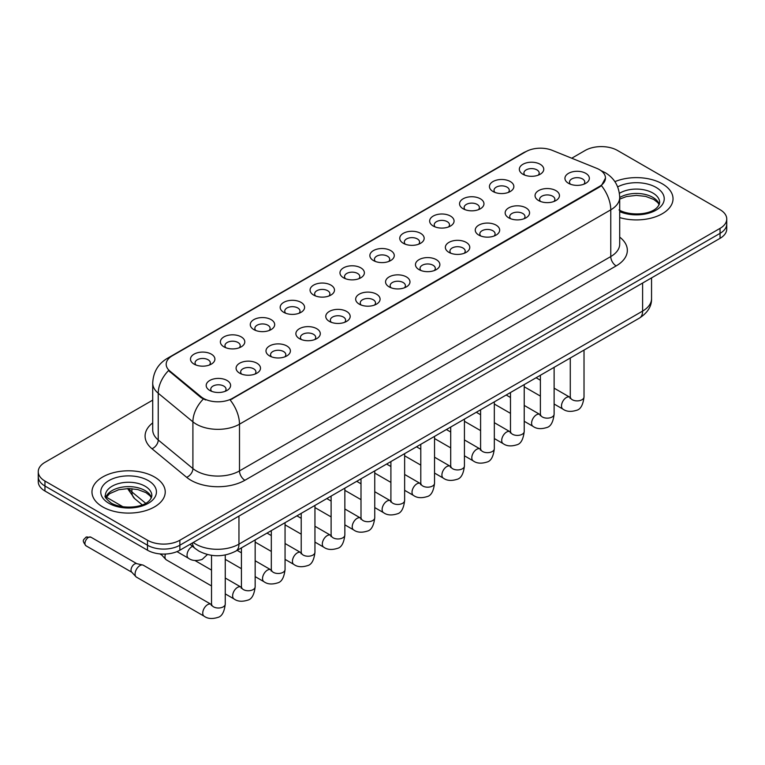 <?xml version="1.0" encoding="UTF-8"?>
<svg xmlns="http://www.w3.org/2000/svg" width="765" height="765" viewBox="0 0 765 765"><rect width="100%" height="100%" fill="white"/><g stroke="black" fill="none" stroke-linecap="round" stroke-linejoin="round"><path stroke-width="1.15" d="M493.014 191.508L493.014 191.508A12.211 7.048 180 0 1 493.014 181.544A12.211 7.048 180 0 1 510.284 181.544A12.211 7.048 180 0 1 510.284 191.508A12.211 7.048 180 0 1 493.014 191.508M508.285 192.445A7.631 4.408 0 0 0 509.28 190.265A7.631 4.408 0 0 0 507.052 187.148A7.631 4.408 0 0 0 498.732 186.191A7.631 4.408 0 0 0 494.018 190.265A7.631 4.408 0 0 0 495.022 192.445M463.121 208.769L463.121 208.769A12.211 7.048 180 0 1 463.121 198.804A12.211 7.048 180 0 1 480.391 198.804A12.211 7.048 180 0 1 480.391 208.769A12.211 7.048 180 0 1 463.121 208.769M478.383 209.706A7.631 4.408 0 0 0 479.387 207.525A7.631 4.408 0 0 0 477.15 204.408A7.631 4.408 0 0 0 468.84 203.452A7.631 4.408 0 0 0 464.126 207.525A7.631 4.408 0 0 0 465.13 209.706M433.229 226.029L433.229 226.029A12.211 7.048 180 0 1 433.229 216.065A12.211 7.048 180 0 1 450.499 216.065A12.211 7.048 180 0 1 450.499 226.029A12.211 7.048 180 0 1 433.229 226.029M448.491 226.966A7.631 4.408 0 0 0 449.495 224.786A7.631 4.408 0 0 0 447.257 221.668A7.631 4.408 0 0 0 438.938 220.712A7.631 4.408 0 0 0 434.233 224.786A7.631 4.408 0 0 0 435.228 226.966M403.327 243.289L403.327 243.289A12.211 7.048 180 0 1 403.327 233.325A12.211 7.048 180 0 1 420.597 233.325A12.211 7.048 180 0 1 420.597 243.289A12.211 7.048 180 0 1 403.327 243.289M418.598 244.226A7.631 4.408 0 0 0 419.593 242.046A7.631 4.408 0 0 0 417.365 238.929A7.631 4.408 0 0 0 409.046 237.972A7.631 4.408 0 0 0 404.331 242.046A7.631 4.408 0 0 0 405.335 244.226M373.435 260.549L373.435 260.549A12.211 7.048 180 0 1 373.435 250.585A12.211 7.048 180 0 1 390.705 250.585A12.211 7.048 180 0 1 390.705 260.549A12.211 7.048 180 0 1 373.435 260.549M388.697 261.487A7.631 4.408 0 0 0 389.701 259.306A7.631 4.408 0 0 0 387.463 256.189A7.631 4.408 0 0 0 379.144 255.233A7.631 4.408 0 0 0 374.439 259.306A7.631 4.408 0 0 0 375.433 261.487M343.542 277.81L343.542 277.81A12.211 7.048 180 0 1 343.542 267.846A12.211 7.048 180 0 1 360.803 267.846A12.211 7.048 180 0 1 360.803 277.81A12.211 7.048 180 0 1 343.542 277.81M358.804 278.747A7.631 4.408 0 0 0 359.808 276.567A7.631 4.408 0 0 0 357.571 273.449A7.631 4.408 0 0 0 349.251 272.493A7.631 4.408 0 0 0 344.537 276.567A7.631 4.408 0 0 0 345.541 278.747M313.64 295.07L313.64 295.07A12.211 7.048 180 0 1 313.64 285.106A12.211 7.048 180 0 1 330.91 285.106A12.211 7.048 180 0 1 330.91 295.07A12.211 7.048 180 0 1 313.64 295.07M328.912 296.007A7.631 4.408 0 0 0 329.906 293.827A7.631 4.408 0 0 0 327.669 290.71A7.631 4.408 0 0 0 319.359 289.753A7.631 4.408 0 0 0 314.645 293.827A7.631 4.408 0 0 0 315.649 296.007M283.748 312.33L283.748 312.33A12.211 7.048 180 0 1 283.748 302.366A12.211 7.048 180 0 1 301.018 302.366A12.211 7.048 180 0 1 301.018 312.33A12.211 7.048 180 0 1 283.748 312.33M299.01 313.268A7.631 4.408 0 0 0 300.014 311.087A7.631 4.408 0 0 0 297.776 307.97A7.631 4.408 0 0 0 289.457 307.014A7.631 4.408 0 0 0 284.752 311.087A7.631 4.408 0 0 0 285.747 313.268M253.846 329.591L253.846 329.591A12.211 7.048 180 0 1 253.846 319.627A12.211 7.048 180 0 1 271.116 319.627A12.211 7.048 180 0 1 271.116 329.591A12.211 7.048 180 0 1 253.846 329.591M269.117 330.528A7.631 4.408 0 0 0 270.112 328.348A7.631 4.408 0 0 0 267.884 325.23A7.631 4.408 0 0 0 259.565 324.274A7.631 4.408 0 0 0 254.85 328.348A7.631 4.408 0 0 0 255.854 330.528M223.954 346.851L223.954 346.851A12.211 7.048 180 0 1 223.954 336.887A12.211 7.048 180 0 1 241.224 336.887A12.211 7.048 180 0 1 241.224 346.851A12.211 7.048 180 0 1 223.954 346.851M239.216 347.788A7.631 4.408 0 0 0 240.22 345.608A7.631 4.408 0 0 0 237.982 342.491A7.631 4.408 0 0 0 229.672 341.534A7.631 4.408 0 0 0 224.958 345.608A7.631 4.408 0 0 0 225.952 347.788M194.061 364.111L194.061 364.111A12.211 7.048 180 0 1 194.061 354.147A12.211 7.048 180 0 1 211.331 354.147A12.211 7.048 180 0 1 211.331 364.111A12.211 7.048 180 0 1 194.061 364.111M209.323 365.048A7.631 4.408 0 0 0 210.327 362.868A7.631 4.408 0 0 0 208.09 359.751A7.631 4.408 0 0 0 199.77 358.795A7.631 4.408 0 0 0 195.056 362.868A7.631 4.408 0 0 0 196.06 365.048M522.916 174.248L522.916 174.248A12.211 7.048 180 0 1 522.916 164.284A12.211 7.048 180 0 1 540.186 164.284A12.211 7.048 180 0 1 540.186 174.248A12.211 7.048 180 0 1 522.916 174.248M538.178 175.185A7.631 4.408 0 0 0 539.182 173.005A7.631 4.408 0 0 0 536.944 169.887A7.631 4.408 0 0 0 528.625 168.931A7.631 4.408 0 0 0 523.92 173.005A7.631 4.408 0 0 0 524.914 175.185M538.617 200.573L538.617 200.573A12.211 7.048 180 0 1 538.617 190.609A12.211 7.048 180 0 1 555.887 190.609A12.211 7.048 180 0 1 555.887 200.573A12.211 7.048 180 0 1 538.617 200.573M553.879 201.511A7.631 4.408 0 0 0 554.883 199.33A7.631 4.408 0 0 0 552.646 196.213A7.631 4.408 0 0 0 544.336 195.257A7.631 4.408 0 0 0 539.621 199.33A7.631 4.408 0 0 0 540.616 201.511M508.725 217.834L508.725 217.834A12.211 7.048 180 0 1 508.725 207.87A12.211 7.048 180 0 1 525.985 207.87A12.211 7.048 180 0 1 525.995 217.834A12.211 7.048 180 0 1 508.725 217.834M523.987 218.771A7.631 4.408 0 0 0 524.991 216.591A7.631 4.408 0 0 0 522.753 213.473A7.631 4.408 0 0 0 514.434 212.517A7.631 4.408 0 0 0 509.719 216.591A7.631 4.408 0 0 0 510.724 218.771M478.823 235.094L478.823 235.094A12.211 7.048 180 0 1 478.823 225.13A12.211 7.048 180 0 1 496.093 225.13A12.211 7.048 180 0 1 496.093 235.094A12.211 7.048 180 0 1 478.823 235.094M494.094 236.031A7.631 4.408 0 0 0 495.089 233.851A7.631 4.408 0 0 0 492.861 230.734A7.631 4.408 0 0 0 484.541 229.777A7.631 4.408 0 0 0 479.827 233.851A7.631 4.408 0 0 0 480.831 236.031M448.931 252.354L448.931 252.354A12.211 7.048 180 0 1 448.931 242.39A12.211 7.048 180 0 1 466.201 242.39A12.211 7.048 180 0 1 466.201 252.354A12.211 7.048 180 0 1 448.931 252.354M464.192 253.292A7.631 4.408 0 0 0 465.197 251.111A7.631 4.408 0 0 0 462.959 247.994A7.631 4.408 0 0 0 454.639 247.038A7.631 4.408 0 0 0 449.935 251.111A7.631 4.408 0 0 0 450.929 253.292M419.038 269.615A12.211 7.048 180 0 1 419.029 269.615A12.211 7.048 180 0 1 419.038 259.651A12.211 7.048 180 0 1 436.299 259.651A12.211 7.048 180 0 1 436.299 269.615A12.211 7.048 180 0 1 419.038 269.615M434.3 270.552A7.631 4.408 0 0 0 435.304 268.372A7.631 4.408 0 0 0 433.067 265.254A7.631 4.408 0 0 0 424.747 264.298A7.631 4.408 0 0 0 420.033 268.372A7.631 4.408 0 0 0 421.037 270.552M389.136 286.875L389.136 286.875A12.211 7.048 180 0 1 389.136 276.911A12.211 7.048 180 0 1 406.406 276.911A12.211 7.048 180 0 1 406.406 286.875A12.211 7.048 180 0 1 389.136 286.875M404.408 287.812A7.631 4.408 0 0 0 405.402 285.632A7.631 4.408 0 0 0 403.165 282.514A7.631 4.408 0 0 0 394.855 281.558A7.631 4.408 0 0 0 390.14 285.632A7.631 4.408 0 0 0 391.145 287.812M359.244 304.135L359.244 304.135A12.211 7.048 180 0 1 359.244 294.171A12.211 7.048 180 0 1 376.514 294.171A12.211 7.048 180 0 1 376.514 304.135A12.211 7.048 180 0 1 359.244 304.135M374.506 305.072A7.631 4.408 0 0 0 375.51 302.892A7.631 4.408 0 0 0 373.272 299.775A7.631 4.408 0 0 0 364.953 298.819A7.631 4.408 0 0 0 360.248 302.892A7.631 4.408 0 0 0 361.243 305.072M329.342 321.396L329.342 321.396A12.211 7.048 180 0 1 329.342 311.432A12.211 7.048 180 0 1 346.612 311.432A12.211 7.048 180 0 1 346.612 321.396A12.211 7.048 180 0 1 329.342 321.396M344.613 322.333A7.631 4.408 0 0 0 345.608 320.153A7.631 4.408 0 0 0 343.38 317.035A7.631 4.408 0 0 0 335.06 316.079A7.631 4.408 0 0 0 330.346 320.153A7.631 4.408 0 0 0 331.35 322.333M299.45 338.656L299.45 338.656A12.211 7.048 180 0 1 299.45 328.692A12.211 7.048 180 0 1 316.72 328.692A12.211 7.048 180 0 1 316.72 338.656A12.211 7.048 180 0 1 299.45 338.656M314.711 339.593A7.631 4.408 0 0 0 315.716 337.413A7.631 4.408 0 0 0 313.478 334.295A7.631 4.408 0 0 0 305.159 333.339A7.631 4.408 0 0 0 300.454 337.413A7.631 4.408 0 0 0 301.448 339.593M269.557 355.916L269.557 355.916A12.211 7.048 180 0 1 269.557 345.952A12.211 7.048 180 0 1 286.818 345.952A12.211 7.048 180 0 1 286.818 355.916A12.211 7.048 180 0 1 269.557 355.916M284.819 356.853A7.631 4.408 0 0 0 285.823 354.673A7.631 4.408 0 0 0 283.586 351.556A7.631 4.408 0 0 0 275.266 350.599A7.631 4.408 0 0 0 270.552 354.673A7.631 4.408 0 0 0 271.556 356.853M239.655 373.177L239.655 373.177A12.211 7.048 180 0 1 239.655 363.212A12.211 7.048 180 0 1 256.925 363.212A12.211 7.048 180 0 1 256.925 373.177A12.211 7.048 180 0 1 239.655 373.177M254.927 374.114A7.631 4.408 0 0 0 255.921 371.933A7.631 4.408 0 0 0 253.684 368.816A7.631 4.408 0 0 0 245.374 367.86A7.631 4.408 0 0 0 240.659 371.933A7.631 4.408 0 0 0 241.663 374.114M209.763 390.437L209.763 390.437A12.211 7.048 180 0 1 209.763 380.473A12.211 7.048 180 0 1 227.033 380.473A12.211 7.048 180 0 1 227.033 390.437A12.211 7.048 180 0 1 209.763 390.437M225.025 391.374A7.631 4.408 0 0 0 226.029 389.194A7.631 4.408 0 0 0 223.791 386.076A7.631 4.408 0 0 0 215.472 385.12A7.631 4.408 0 0 0 210.767 389.194A7.631 4.408 0 0 0 211.762 391.374M568.51 183.313L568.51 183.313A12.211 7.048 180 0 1 568.51 173.349A12.211 7.048 180 0 1 585.78 173.349A12.211 7.048 180 0 1 585.78 183.313A12.211 7.048 180 0 1 568.51 183.313M583.781 184.25A7.631 4.408 0 0 0 584.776 182.07A7.631 4.408 0 0 0 582.548 178.953A7.631 4.408 0 0 0 574.228 177.996A7.631 4.408 0 0 0 569.514 182.07A7.631 4.408 0 0 0 570.518 184.25M596.681 168.31A20.607 11.896 180 0 1 599.435 169.639A20.607 11.896 180 0 1 605.469 178.054A20.607 11.896 180 0 1 599.435 186.459L232.484 398.326A20.607 11.896 180 0 1 201.032 396.739L169.916 371.082A20.607 11.896 180 0 1 166.187 364.255A20.607 11.896 180 0 1 172.23 355.84L525.861 151.68A20.607 11.896 180 0 1 552.244 150.342L596.681 168.31M662.299 183.82A36.634 21.152 0 0 0 614.897 181.649A36.634 21.152 0 0 1 662.299 183.82A36.634 21.152 0 0 1 673.028 198.766A36.634 21.152 0 0 0 662.299 183.82M154.501 476.997A36.634 21.152 0 0 0 114.578 472.407A36.634 21.152 0 0 0 91.972 491.943A36.634 21.152 0 0 0 102.701 506.899A36.634 21.152 0 0 0 142.615 511.489A36.634 21.152 0 0 0 165.23 491.943A36.634 21.152 0 0 0 154.501 476.997A36.634 21.152 0 0 0 114.578 472.407A36.634 21.152 0 0 0 91.972 491.943A36.634 21.152 0 0 0 102.701 506.899A36.634 21.152 0 0 0 142.615 511.489A36.634 21.152 0 0 0 165.23 491.943A36.634 21.152 0 0 0 154.501 476.997M605.469 178.054L601.433 185.627L599.435 187.081L230.16 399.98A26.708 15.424 60 0 1 239.493 424.183A30.524 17.624 180 0 1 196.328 424.183A30.524 17.624 180 0 1 192.904 421.831L158.231 393.239A30.524 17.624 180 0 1 152.713 383.131L152.713 429.863A30.524 17.624 0 0 0 158.231 439.98L192.904 468.562A30.524 17.624 0 0 0 196.328 470.915A30.524 17.624 0 0 0 239.493 470.915L610.766 256.562A30.524 17.624 0 0 0 619.707 244.102L619.707 197.37A30.524 17.624 180 0 1 610.766 209.83A26.708 15.424 -120 0 0 601.433 185.627M152.713 400.133L44.953 462.347A22.893 13.215 0 0 0 38.25 471.699L38.25 481.663A22.893 13.215 0 0 0 44.953 491.015L147.482 550.207L147.482 545.225A22.893 13.215 0 0 0 179.861 545.225L720.047 233.354A22.893 13.215 0 0 0 726.75 224.011A22.893 13.215 0 0 1 720.047 233.354L179.861 545.225A22.893 13.215 0 0 1 147.482 545.225L44.953 486.024L147.482 545.225L147.482 540.233A22.893 13.215 0 0 0 179.861 540.233L720.047 228.372A22.893 13.215 0 0 0 726.75 219.019A22.893 13.215 0 0 0 720.047 209.677L617.518 150.476A22.893 13.215 0 0 0 585.139 150.476L571.732 158.221M38.25 476.681A22.893 13.215 0 0 0 44.953 486.024A22.893 13.215 0 0 1 38.25 476.681M205.661 399.98L201.032 397.637L168.53 370.576A26.708 17.863 129.5 0 0 158.231 393.239L158.231 439.98A7.631 5.106 -50.5 0 1 151.986 448.739A38.154 22.032 180 0 1 152.713 422.882M619.707 217.595A36.634 21.152 0 0 0 673.028 198.766A36.634 21.152 0 0 1 619.707 217.595M38.25 471.699A22.893 13.215 0 0 0 44.953 481.042L147.482 540.233M147.482 550.207A22.893 13.215 0 0 0 179.861 550.207L720.047 238.336A22.893 13.215 0 0 0 726.75 228.993L726.75 219.019M211.523 585.952L166.397 559.894A6.866 3.968 -60 0 1 165.842 559.454A6.866 3.968 -60 0 1 164.972 556.757A6.866 3.968 -60 0 1 165.45 554.042M165.842 559.454L161.549 554.807A4.963 2.869 -60 0 1 161.09 553.994M225.264 554.988L225.264 604.044C224.327 612.019 221.85 616.475 217.853 617.412C212.182 619.172 207.621 618.77 204.169 616.227L136.495 577.154A6.866 3.968 -60 0 1 135.941 576.714A6.866 3.968 -60 0 1 135.08 574.018A6.866 3.968 -60 0 1 139.928 565.603A6.866 3.968 -60 0 1 142.701 565A6.866 3.968 -60 0 1 143.371 565.259L211.503 604.58M135.941 576.714L131.657 572.067A4.963 2.869 -60 0 1 131.025 570.116A4.963 2.869 -60 0 1 134.535 564.044A4.963 2.869 -60 0 1 136.543 563.614L142.701 565M232.484 398.326L232.484 398.938M201.032 396.739L201.032 397.637M169.916 371.082L169.916 371.981M599.435 186.459L599.435 187.081M244.896 480.267A7.631 4.408 60 0 1 239.493 470.915L239.493 424.183L610.766 209.83L610.766 256.562A7.631 4.408 60 0 0 616.16 265.914L244.896 480.267A38.154 22.032 180 0 1 190.925 480.267A38.154 22.032 180 0 1 186.65 477.322L151.986 448.739M619.707 197.37C619.191 186.392 614.372 178.159 605.239 172.68L601.386 170.796A26.708 12.508 112 0 0 601.022 170.672M169.954 357.398A26.708 15.424 -120 0 0 167.191 358.441C158.059 363.93 153.23 372.153 152.713 383.131M167.191 358.441L523.614 152.665A26.708 15.424 60 0 1 525.641 151.805M203.308 399.053A26.708 17.863 129.5 0 0 192.904 421.831L192.904 468.562A7.631 5.106 -50.5 0 1 186.65 477.322M619.707 237.112A38.154 22.032 180 0 1 616.16 265.914M179.861 540.233L179.861 550.207M720.047 228.372L720.047 238.336M44.953 481.042L44.953 491.015M193.258 542.481A30.524 17.624 0 0 0 195.783 544.135A30.524 17.624 0 0 0 238.957 544.135L642.61 311.087A30.524 17.624 0 0 0 651.551 298.627C651.77 306.201 647.735 312.684 639.444 318.077L235.792 551.125A15.262 8.817 60 0 0 238.957 544.135L238.957 516.088M642.61 283.05L642.61 311.087A15.262 8.817 60 0 1 639.444 318.077M192.426 542.959A15.262 10.213 129.5 0 0 195.161 548.505L190.074 544.317M128.702 488.558A30.524 17.624 0 0 0 131.915 491.933L131.915 488.682M142.223 504.852L134.707 498.656A15.262 10.213 129.5 0 1 131.915 491.933L145.666 503.274M584.02 350.074L584.02 396.92A6.866 3.968 180 0 1 581.687 399.894A6.866 3.968 180 0 1 572.287 399.732A6.866 3.968 180 0 1 570.279 396.92L570.059 398.402L570.671 397.896M584.02 396.92C583.073 404.895 580.606 409.351 576.609 410.289C570.929 412.048 566.368 411.647 562.925 409.103A6.866 3.968 -60 0 1 561.864 403.595A6.866 3.968 -60 0 1 566.358 397.551A6.866 3.968 -60 0 1 566.664 397.379A6.866 3.968 -60 0 1 569.791 397.207L570.26 397.456M554.118 367.334L554.118 414.181A6.866 3.968 180 0 1 551.794 417.155A6.866 3.968 180 0 1 542.395 416.992A6.866 3.968 180 0 1 540.386 414.181L540.167 415.663L540.779 415.156M554.118 414.181C553.181 422.156 550.704 426.612 546.707 427.549C541.037 429.308 536.475 428.907 533.023 426.363A6.866 3.968 -60 0 1 531.971 420.855A6.866 3.968 -60 0 1 536.456 414.812A6.866 3.968 -60 0 1 536.762 414.64A6.866 3.968 -60 0 1 539.889 414.467L540.367 414.716M524.226 384.594L524.226 431.441A6.866 3.968 180 0 1 521.902 434.415A6.866 3.968 180 0 1 512.502 434.252A6.866 3.968 180 0 1 510.485 431.441L510.265 432.923L510.877 432.416M524.226 431.441C523.279 439.416 520.812 443.872 516.815 444.809C511.144 446.569 506.583 446.167 503.131 443.624A6.866 3.968 -60 0 1 502.079 438.116A6.866 3.968 -60 0 1 506.564 432.072A6.866 3.968 -60 0 1 506.87 431.9A6.866 3.968 -60 0 1 509.997 431.728L510.465 431.976M494.324 401.855L494.324 448.701A6.866 3.968 180 0 1 492 451.675A6.866 3.968 180 0 1 482.6 451.513A6.866 3.968 180 0 1 480.592 448.701L480.372 450.183L480.984 449.677M494.324 448.701C493.387 456.676 490.92 461.132 486.923 462.07C481.242 463.829 476.681 463.427 473.229 460.884A6.866 3.968 -60 0 1 472.177 455.376A6.866 3.968 -60 0 1 476.672 449.332A6.866 3.968 -60 0 1 476.968 449.16A6.866 3.968 -60 0 1 480.104 448.988L480.573 449.237M464.432 419.115L464.432 465.962A6.866 3.968 180 0 1 462.108 468.935A6.866 3.968 180 0 1 452.708 468.773A6.866 3.968 180 0 1 450.7 465.962L450.47 467.444L451.092 466.937M464.432 465.962C463.494 473.937 461.018 478.393 457.021 479.33C451.35 481.089 446.789 480.688 443.337 478.144A6.866 3.968 -60 0 1 442.285 472.636A6.866 3.968 -60 0 1 446.77 466.593A6.866 3.968 -60 0 1 447.076 466.421A6.866 3.968 -60 0 1 450.203 466.248L450.671 466.497M659.277 204.427A23.266 13.426 0 0 0 652.851 197.38A23.266 13.426 0 0 0 619.707 197.513M619 209.906C630.962 216.897 657.556 214.955 659.66 202.505A23.266 13.426 0 0 0 652.851 193.01A23.266 13.426 0 0 0 619.421 193.335M619.707 211.637A27.836 16.075 0 0 0 657.441 209.294A27.836 16.075 0 0 0 656.083 187.406A27.836 16.075 0 0 0 617.671 186.88M151.47 497.604A23.266 13.426 0 0 0 145.044 490.547A23.266 13.426 0 0 0 121.702 487.219A23.266 13.426 0 0 0 105.723 497.604M145.044 486.186A23.266 13.426 0 0 0 119.694 483.279A23.266 13.426 0 0 0 105.341 495.682C104.117 496.409 106.077 498.876 111.202 503.083C123.165 510.073 149.749 508.132 151.862 495.682A23.266 13.426 0 0 0 145.044 486.186M108.917 503.313A27.836 16.075 0 0 0 148.286 503.313A27.836 16.075 0 0 0 148.286 480.583A27.836 16.075 0 0 0 108.917 480.583A27.836 16.075 0 0 0 108.917 503.313M434.539 436.375L434.539 483.222A6.866 3.968 180 0 1 432.206 486.196A6.866 3.968 180 0 1 422.816 486.033A6.866 3.968 180 0 1 420.798 483.222L420.578 484.704L421.19 484.197M434.539 483.222C433.592 491.197 431.125 495.653 427.128 496.59C421.458 498.35 416.887 497.948 413.444 495.404A6.866 3.968 -60 0 1 412.392 489.896A6.866 3.968 -60 0 1 416.877 483.853A6.866 3.968 -60 0 1 417.183 483.681A6.866 3.968 -60 0 1 420.31 483.509L420.779 483.757M404.637 453.635L404.637 500.482A6.866 3.968 180 0 1 402.314 503.456A6.866 3.968 180 0 1 392.914 503.294A6.866 3.968 180 0 1 390.905 500.482L390.686 501.964L391.298 501.457M404.637 500.482C403.7 508.457 401.233 512.913 397.226 513.851C391.556 515.61 386.994 515.208 383.542 512.665A6.866 3.968 -60 0 1 382.49 507.157A6.866 3.968 -60 0 1 386.975 501.113A6.866 3.968 -60 0 1 387.281 500.941A6.866 3.968 -60 0 1 390.418 500.769L390.886 501.018M374.745 470.896L374.745 517.742A6.866 3.968 180 0 1 372.421 520.716A6.866 3.968 180 0 1 363.021 520.554A6.866 3.968 180 0 1 361.003 517.742L360.784 519.225L361.405 518.718M374.745 517.742C373.798 525.718 371.331 530.174 367.334 531.111C361.663 532.87 357.102 532.469 353.65 529.925A6.866 3.968 -60 0 1 352.598 524.417A6.866 3.968 -60 0 1 357.083 518.374A6.866 3.968 -60 0 1 357.389 518.201A6.866 3.968 -60 0 1 360.516 518.029L360.984 518.278M344.852 488.156L344.852 535.003A6.866 3.968 180 0 1 342.519 537.977A6.866 3.968 180 0 1 333.119 537.814A6.866 3.968 180 0 1 331.111 535.003L330.891 536.485L331.503 535.978M344.852 535.003C343.906 542.978 341.439 547.434 337.442 548.371C331.761 550.131 327.2 549.729 323.748 547.185A6.866 3.968 -60 0 1 322.696 541.677A6.866 3.968 -60 0 1 327.191 535.634A6.866 3.968 -60 0 1 327.497 535.462A6.866 3.968 -60 0 1 330.623 535.29L331.092 535.538M314.951 505.416L314.951 552.263A6.866 3.968 180 0 1 312.627 555.237A6.866 3.968 180 0 1 303.227 555.074A6.866 3.968 180 0 1 301.219 552.263L300.999 553.745L301.611 553.238M314.951 552.263C314.013 560.238 311.537 564.694 307.54 565.631C301.869 567.391 297.308 566.989 293.856 564.446A6.866 3.968 -60 0 1 292.804 558.938A6.866 3.968 -60 0 1 297.289 552.894A6.866 3.968 -60 0 1 297.595 552.722A6.866 3.968 -60 0 1 300.722 552.55L301.19 552.799M285.058 522.677L285.058 569.523A6.866 3.968 180 0 1 282.734 572.497A6.866 3.968 180 0 1 273.334 572.335A6.866 3.968 180 0 1 271.317 569.523L271.097 571.006L271.709 570.499M285.058 569.523C284.111 577.499 281.644 581.955 277.647 582.892C271.977 584.651 267.415 584.25 263.963 581.706A6.866 3.968 -60 0 1 262.911 576.198A6.866 3.968 -60 0 1 267.396 570.154A6.866 3.968 -60 0 1 267.702 569.982A6.866 3.968 -60 0 1 270.829 569.81L271.298 570.059M255.156 539.937L255.156 586.784A6.866 3.968 180 0 1 252.832 589.758A6.866 3.968 180 0 1 243.433 589.595A6.866 3.968 180 0 1 241.424 586.784L241.205 588.266L241.817 587.759M255.156 586.784C254.219 594.759 251.752 599.215 247.755 600.152C242.075 601.912 237.513 601.51 234.061 598.966A6.866 3.968 -60 0 1 233.009 593.458A6.866 3.968 -60 0 1 237.494 587.415A6.866 3.968 -60 0 1 237.8 587.243A6.866 3.968 -60 0 1 240.937 587.071L241.405 587.319M88.453 537.432A4.963 2.869 -60 0 1 90.93 537.193L85.967 537.193A4.963 2.869 60 0 1 88.453 537.432A4.963 2.869 -60 0 0 85.211 541.811A4.963 2.869 -60 0 0 85.967 545.78L131.838 572.258M225.264 604.044A6.866 3.968 180 0 1 222.94 607.018A6.866 3.968 180 0 1 213.54 606.855A6.866 3.968 180 0 1 211.523 604.044L211.303 605.526L211.924 605.019M204.169 616.227A6.866 3.968 -60 0 1 203.117 610.719A6.866 3.968 -60 0 1 207.602 604.675A6.866 3.968 -60 0 1 207.908 604.503A6.866 3.968 -60 0 1 211.035 604.331M176.983 551.613L188.467 558.249A6.866 3.968 -60 0 1 187.415 552.741A6.866 3.968 -60 0 1 191.9 546.688A6.866 3.968 -60 0 1 192.206 546.526A6.866 3.968 -60 0 1 192.56 546.363M523.614 152.665L528.51 150.38M235.792 551.125C223.514 557.293 211.226 557.293 198.948 551.125L195.161 548.505M651.551 298.627L651.551 277.886M134.707 498.656L127.535 488.567M562.925 409.103L554.118 404.025M540.386 396.088L524.226 386.765M570.279 358.01L570.279 396.92M569.791 397.207L554.118 388.161M540.386 380.234L536.083 377.747M533.023 426.363L524.226 421.286M510.485 413.349L494.324 404.025M540.386 375.271L540.386 414.181M539.889 414.467L524.226 405.421M510.485 397.494L506.191 395.008M503.131 443.624L494.324 438.546M480.592 430.609L464.432 421.286M510.485 392.531L510.485 431.441M509.997 431.728L494.324 422.682M480.592 414.754L476.299 412.268M473.229 460.884L464.432 455.806M450.7 447.869L434.539 438.546M480.592 409.791L480.592 448.701M480.104 448.988L464.432 439.942M450.7 432.015L446.397 429.528M443.337 478.144L434.539 473.066M420.798 465.13L404.637 455.806M450.7 427.052L450.7 465.962M450.203 466.248L434.539 457.202M420.798 449.275L416.504 446.789M659.162 204.695L657.757 202.582L653.798 199.474L645.612 196.385L636.375 195.381L626.535 196.538L619.707 199.082M151.365 497.862L149.959 495.758L146 492.65L137.815 489.562L128.577 488.558L118.738 489.715L109.548 493.712L105.838 497.862M413.444 495.404L404.637 490.327M390.905 482.39L374.745 473.066M420.798 444.312L420.798 483.222M420.31 483.509L404.637 474.463M390.905 466.535L386.602 464.049M383.542 512.665L374.745 507.587M361.003 499.65L344.852 490.327M390.905 461.572L390.905 500.482M390.418 500.769L374.745 491.723M361.003 483.796L356.71 481.309M353.65 529.925L344.852 524.847M331.111 516.91L314.951 507.587M361.003 478.833L361.003 517.742M360.516 518.029L344.852 508.983M331.111 501.056L326.818 498.57M323.748 547.185L314.951 542.108M301.219 534.171L285.058 524.847M331.111 496.093L331.111 535.003M330.623 535.29L314.951 526.244M301.219 518.316L296.916 515.83M293.856 564.446L285.058 559.368M271.317 551.431L255.156 542.108M301.219 513.353L301.219 552.263M300.722 552.55L285.058 543.504M271.317 535.577L267.023 533.09M263.963 581.706L255.156 576.628M241.424 568.691L225.264 559.368M271.317 530.614L271.317 569.523M270.829 569.81L255.156 560.764M241.424 552.837L237.131 550.351M234.061 598.966L225.264 593.889M159.799 553.889L161.731 554.998M241.424 547.874L241.424 586.784M240.937 587.071L225.264 578.024M211.523 570.097L194.951 560.525M211.523 555.333L211.523 604.044M90.93 537.193L136.792 563.671M85.967 545.78C81.473 539.861 83.5 540.195 85.967 537.193M188.467 558.249C191.852 560.783 196.414 561.175 202.151 559.435L207.439 554.52M106.239 497.116L123.06 506.822"/></g></svg>

